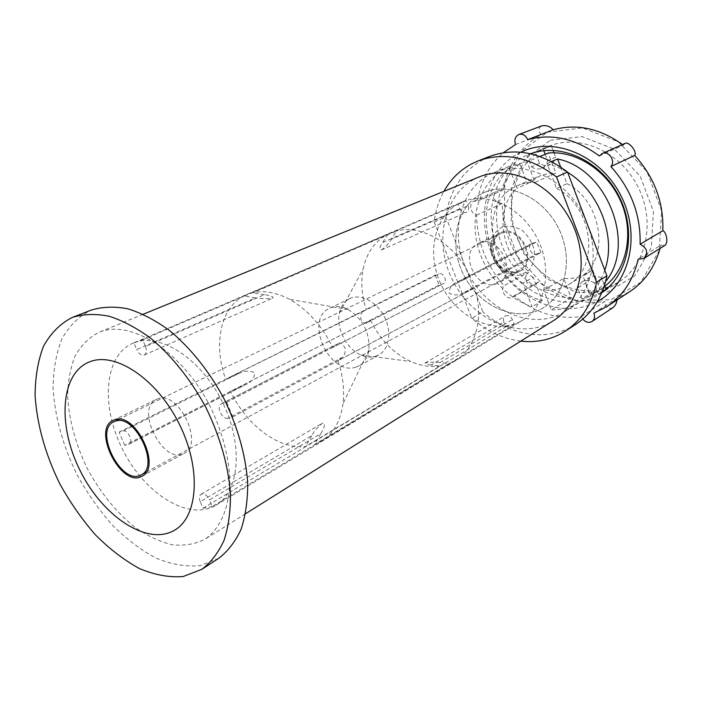 <?xml version="1.0" encoding="UTF-8"?>
<svg xmlns="http://www.w3.org/2000/svg" width="702" height="702" viewBox="0 0 702 702"><rect width="100%" height="100%" fill="white"/><g stroke="black" fill="none" stroke-linecap="round" stroke-linejoin="round"><path stroke-width="0.53" stroke-dasharray="3.51 2.63" d="M501.605 232.222C521.209 224.228 538.838 262.364 519.726 271.332C499.868 283.117 478.843 242.146 499.999 232.888L501.605 232.222M479.931 242.734C499.719 234.679 517.839 273.798 498.534 282.818C478.51 294.717 456.967 252.729 478.308 243.401L479.931 242.734M463.838 201.281L461.969 202.036C433.95 213.978 425.43 254.747 442.207 286.828C458.485 319.164 496.568 336.012 522.613 320.217C545.48 306.835 553.053 270.016 537.723 239.268C522.657 208.397 488.592 191.628 463.838 201.281M485.986 191.778L484.126 192.523C456.361 204.361 447.63 244.322 464.013 275.64C479.896 307.204 517.453 323.42 543.26 307.757C565.917 294.489 573.604 258.433 558.669 228.483C544.006 198.403 510.512 182.204 485.986 191.778C510.512 182.204 544.006 198.403 558.669 228.483C573.604 258.433 565.917 294.489 543.26 307.757C517.453 323.42 479.896 307.204 464.013 275.64C447.63 244.322 456.361 204.361 484.126 192.523L485.986 191.778M158.169 398.692L156.476 399.35C134.363 408.739 163.654 465.812 184.17 453.325C204.414 444.384 178.922 390.716 158.169 398.692M134.714 342.532C160.486 332.687 201.062 358.88 222.227 401.728C243.673 444.445 239.689 491.611 215.883 505.273C188.838 521.551 145.165 494.094 123.14 450.552C100.614 407.274 103.782 355.782 132.766 343.296L134.714 342.532M243.989 295.981C220.349 307.687 213.154 344.656 225.632 379.247L438.987 273.929C443.69 272.095 447.999 281.669 443.383 283.705L439.092 285.117L124.684 445.322L128.615 444.287L243.322 385.749L230.625 391.374C246.279 424.991 278.615 449.649 305.396 446.551L439.873 366.023L431.247 364.935L503.817 321.972C502.957 319.313 503.439 317.322 505.291 316.014C508.222 314.9 510.6 316.084 512.407 319.577L514.32 324.491L212.206 506.502L209.459 499.903L320.814 433.617L314.549 444.515L321.402 441.277C333.231 433.933 340.426 421.428 342.98 403.738C344.629 390.215 342.971 375.877 338.004 360.731L474.613 287.873L463.592 292.778L536.521 253.966C531.168 255.976 526.64 245.884 531.835 243.524L536.776 241.848L226.702 402.316L221.964 403.624L337.03 344.199L332.651 347.437C321.849 325.465 307.423 309.406 289.364 299.254C276.36 292.401 264.163 290.242 252.781 292.778L396.402 231.028L391.383 239.25L468.225 205.721C469.173 208.845 468.524 211.065 466.251 212.399C463.522 213.189 461.381 211.995 459.828 208.827L457.897 203.861L133.924 342.901L136.723 349.614L255.563 297.832L243.989 295.981L387.811 234.214C374.912 241.119 366.716 252.65 363.215 268.787C360.652 281.853 361.644 295.41 366.181 309.459M133.924 342.901L142.69 339.768L145.507 346.534L264.364 294.673C270.288 295.419 273.183 296.516 273.052 297.964C266.944 298.938 261.118 298.894 255.563 297.832M264.364 294.673L252.781 292.778M226.702 402.316L232.731 416.935L227.975 418.181L342.313 357.327C344.428 356.212 345.349 353.097 345.077 347.981C342.322 343.322 339.856 341.918 337.68 343.787L337.03 344.199M342.313 357.327L338.004 360.731M212.206 506.502L202.992 508.239L200.254 501.693L311.688 435.723C314.145 431.107 317.699 426.939 322.35 423.218L323.42 422.744C325.237 424.491 324.368 428.106 320.814 433.617M355.598 367.225L359.17 365.777C364.557 362.68 367.822 357.362 368.971 349.824C369.796 332.458 362.908 319.041 348.324 309.582C341.532 306.125 335.302 305.677 329.65 308.248C303.843 319.033 329.054 376.07 355.598 367.225M311.688 435.723L305.396 446.551M124.684 445.322L119.103 432.099L123.025 431.019L238.364 373.675C243.963 370.753 249.368 370.41 254.554 372.657C254.686 378.229 251.518 382.327 245.042 384.933L243.322 385.749M238.364 373.675L225.632 379.247M362.943 311.741C361.276 312.434 360.582 314.891 360.854 319.12C363.162 323.043 365.137 324.271 366.777 322.806L370.445 320.138L230.625 391.374M370.445 320.138C379.896 339.478 393.348 353.273 410.802 361.512C420.63 365.856 430.317 367.365 439.873 366.023M431.247 364.935C427.158 364.557 425.087 363.917 425.043 363.031L425.728 362.776C431.318 362.039 436.109 361.978 440.101 362.618L448.718 363.724L314.549 444.515M448.718 363.724L455.405 360.468C475.544 348.894 484.371 317.909 474.613 287.873M463.592 292.778C458.722 295.402 453.957 295.586 449.28 293.339C449.026 288.004 451.755 284.205 457.467 281.923L470.103 276.316L332.651 347.437M470.103 276.316C455.449 243.963 421.621 223.929 396.402 231.028M375.166 356.476L378.729 355.019C389.303 349.385 392.049 331.519 384.275 316.549C376.649 301.509 360.53 293.322 349.789 298.631C344.322 301.395 340.847 306.283 339.356 313.294C336.021 328.369 346.542 348.868 360.723 354.94C365.768 357.186 370.586 357.704 375.166 356.476M387.811 234.214L382.765 242.409C379.65 246.858 379.177 249.394 381.344 250C385.916 246.718 389.259 243.129 391.383 239.25M119.103 432.099L435.187 275.175L438.987 273.929M142.69 339.768L466.286 200.719L468.225 205.721M232.731 416.935L540.891 252.562L536.521 253.966M202.992 508.239L505.721 326.86L503.817 321.972M123.025 431.019C127.852 429.291 133.819 442.128 129.115 444.094L128.615 444.287M435.187 275.175L439.092 285.117M145.507 346.534C146.981 350.719 146.56 353.545 144.261 355.01C141.374 355.721 138.864 353.913 136.723 349.614M466.286 200.719L457.897 203.861M227.975 418.181C222.201 420.103 215.795 406.291 221.341 403.869L221.964 403.624M540.891 252.562L536.776 241.848M200.254 501.693C198.947 498.148 199.236 495.673 201.105 494.261C204.212 493.269 206.993 495.147 209.459 499.903M505.721 326.86L514.32 324.491M218.647 558.371L199.903 565.707C185.969 566.909 171.411 564.408 156.213 558.195C141.049 550.07 126.465 539.083 112.469 525.245C99.122 510.1 87.32 493.287 77.08 474.798C62.882 445.77 54.879 416.874 53.08 388.101C53.273 369.857 56.178 353.527 61.794 339.11C68.963 326.211 78.554 316.62 90.584 310.354L91.242 310.091M99.693 332.046C131.221 319.129 182.66 351.869 210.337 406.827C221.709 430.589 228.159 453.904 229.677 476.79C230.291 505.975 220.902 528.492 204.887 539.25C194.937 544.261 183.906 546.086 171.806 544.717C159.415 541.593 147.016 535.696 134.6 527.044C116.014 511.96 100.307 492.558 87.478 468.848C75.702 444.603 69.103 420.533 67.682 396.639C67.892 381.511 70.34 367.997 75.017 356.107C80.967 345.481 88.873 337.583 98.754 332.415L99.693 332.046M479.194 176.913C443.646 191.418 432.564 241.909 453.15 281.212C473.069 320.849 520.551 341.295 553.071 320.875M520.831 152.211C485.029 169.419 474.157 220.454 494.752 259.863C514.759 299.578 562.556 320.507 597.411 301.448M601.833 292.655L600.043 293.831C567.418 314.443 520.191 295.252 500.851 256.73C480.835 218.559 492.786 169.006 528.553 154.519L530.545 153.747M531.44 153.431L551.447 146.069L542.444 148.877L527.211 155.66L530.712 153.791M608.801 287.03L618.681 282.081C646.261 265.198 655.975 221.955 638.004 186.872C620.34 151.632 579.668 133.775 549.675 145.946L548.964 146.227C516.102 159.573 502.764 202.781 517.62 238.97C532.019 275.333 571.893 298.727 605.466 288.189M602.158 291.874L598.464 294.199L581.932 298.833L589.504 294.12L605.958 289.478M582.792 319.085L581.405 316.505C557.23 319.84 534.827 312.925 514.206 295.779L512.565 297.306C507.098 300.842 499.517 290.628 503.966 285.74C486.258 265.18 477.132 241.628 476.57 215.084C470.498 214.049 468.401 203.29 473.903 201.272L477.553 201.132C480.58 181.248 489.162 165.11 503.299 152.746M550.377 140.268L582.212 136.618L614.522 149.28L640.215 176.132L653.422 211.425L651.307 247.262L634.792 275.895L607.958 291.786L576.588 292.515L546.726 278.703L523.622 253.361L511.188 221.095L511.679 187.513L525.403 158.661L550.377 140.268M547.288 132.143L582.528 127.922L618.418 141.848L646.998 171.639L661.653 210.863L659.204 250.64L640.759 282.292L610.968 299.719L576.307 300.359L543.409 285.038L517.988 257.09L504.282 221.56L504.747 184.547L519.778 152.632L547.288 132.143M664.566 245.639L660.845 245.173L638.179 259.135M593.883 313.153L617.032 298.096L629.869 291.567M660.056 248.438L660.845 245.173M617.032 298.096L616.961 300M612.706 307.801C607.686 309.538 605.027 307.423 604.747 301.465L581.405 316.505M514.206 295.779L538.767 281.827C558.959 298.368 580.958 304.914 604.747 301.465M538.767 281.827L536.161 283.889C528.132 289.294 521.402 277.474 528.755 272.122L503.966 285.74M476.57 215.084L502.29 203.475C502.641 229.335 511.46 252.211 528.755 272.122M502.29 203.475C494.498 204.414 490.128 193.682 498.174 190.733L503.369 189.882L477.553 201.132M515.575 144.515L541.233 134.565C520.252 146.297 507.634 164.742 503.369 189.882M541.233 134.565C538.074 131.099 538.197 128.22 541.593 125.93M599.306 155.958L623.394 145.209L622.498 144.524M623.394 145.209L624.85 143.48M581.932 298.833L577.737 287.873L585.363 283.257L589.671 277.281C593.55 275.202 597.586 275.614 601.789 278.501L604.755 286.311M589.504 294.12L585.363 283.257M601.789 278.501L594.243 283.117L598.464 294.199M594.243 283.117C590.013 280.186 585.951 279.765 582.055 281.853L577.737 287.873M543.313 149.377L543.804 150.667M545.182 154.282L547.621 160.697L555.712 157.274C554.808 160.907 552.825 163.417 549.78 164.821C546.358 166.163 542.971 165.681 539.636 163.399L535.415 152.316M551.447 146.069L553.079 150.351M554.018 152.817L555.712 157.274M539.636 163.399L531.484 166.839L527.211 155.66M531.484 166.839C534.845 169.156 538.241 169.647 541.681 168.296C544.743 166.892 546.726 164.356 547.621 160.697M434.187 221.964L471.841 318.208L482.932 311.925L445.849 216.857L434.187 221.964C435.582 210.819 438.829 200.605 443.927 191.321M520.787 341.119C502.974 338.812 486.653 331.168 471.841 318.208M575.816 324.315C548.455 342.392 509.994 336.135 482.932 311.925M587.32 224.166C600.728 258.301 590.224 296.516 565.312 311.293C531.423 333.476 480.194 307.915 464.461 264.566C449.613 228.29 462.214 185.091 494.12 172.543L495.138 172.139C526.948 158.476 572.534 182.915 587.32 224.166M560.626 166.944L566.997 183.705L556.589 188.522L547.051 163.478L557.52 167.023L567.646 172.341M551.579 161.539L547.051 163.478M509.354 168.313L519.928 163.943L527.474 183.634L517.005 188.25L509.354 168.313C465.566 199.579 488.18 285.767 542.269 300.693L533.274 277.369L522.937 283.143L532.055 306.756C504.036 297.622 481.019 269.103 476.044 238.083C471.016 207.108 484.906 176.404 510.845 165.672L527.079 161.785L534.959 182.388L555.835 173.131L548.192 153.036M522.937 283.143C485.933 263.18 481.203 199.93 517.313 185.688C522.797 183.301 528.685 182.195 534.959 182.388M527.474 183.634L540.742 175.518L548.095 173.622L555.835 173.131M533.274 277.369C501.983 260.24 492.251 209.889 517.005 188.25M539.943 156.458L527.079 161.785M556.589 188.522C593.576 206.757 600.149 268.48 568.164 284.784C560.687 289.127 552.509 290.891 543.646 290.093L563.759 278.387L571.165 297.736C542.374 297.753 513.618 275.561 502.106 245.709C490.514 215.883 497.428 181.239 519.928 163.943M571.165 297.736L551.272 309.915L543.646 290.093M604.791 270.191C599.956 284.073 591.909 294.586 580.651 301.711C571.7 307.204 561.907 309.942 551.272 309.915M605.65 281.52L598.674 289.312L590.487 295.568L600.131 289.54L592.62 269.796L587.969 273.034C580.58 277.325 572.507 279.115 563.759 278.387M604.036 286.864L600.131 289.54M542.269 300.693L532.055 306.756M566.997 183.705C601.061 200.465 610.047 255.984 582.871 275.579L590.487 295.568M592.62 269.796L582.871 275.579M445.849 216.857C450.114 187.592 464.724 167.445 489.663 156.423M367.243 322.516L442.901 283.906M382.765 242.409L459.828 208.827M459.055 281.169L532.414 243.278M440.101 362.618L512.407 319.577M502.904 226.825C494.015 230.747 489.312 240.672 490.786 251.974C492.883 259.424 496.735 265.707 502.36 270.805C508.643 274.657 515.005 276.018 521.463 274.903L529.378 269.796C533.23 264.215 534.836 257.555 534.187 249.815C532.072 242.129 528.106 235.697 522.279 230.519C515.803 226.711 509.345 225.482 502.904 226.825M502 233.231C520.63 225.649 537.355 261.89 519.182 270.393C500.333 281.563 480.379 242.673 500.447 233.871L502 233.231M499.999 232.888L478.308 243.401M519.726 271.332L498.534 282.818M460.117 202.825L461.969 202.036M215.883 505.273L522.613 320.217M141.971 476.219L184.17 453.325M113.268 420.287L156.476 399.35M136.214 341.813L132.766 343.296M348.324 309.582L289.364 299.254M368.971 349.824L342.98 403.738M455.405 360.468L321.402 441.277M349.789 298.631L329.65 308.248M378.729 355.019L359.17 365.777M360.723 354.94L410.802 361.512M339.356 313.294L363.215 268.787M366.777 322.806L443.383 283.705M381.344 250L466.251 212.399M457.467 281.923L531.835 243.524M425.043 363.031L505.291 316.014M129.115 444.094L245.042 384.933M144.261 355.01L273.052 297.964M221.341 403.869L337.68 343.787M201.105 494.261L322.35 423.218M143.208 314.242L98.754 332.415M245.577 513.732L204.887 539.25M600.043 293.831L618.681 282.081M528.553 154.519L534.266 152.194M542.444 148.877L548.964 146.227M512.565 297.306L536.161 283.889M582.055 281.853L589.671 277.281M541.681 168.296L549.78 164.821M473.903 201.272L498.174 190.733M146.235 472.121L519.182 270.393C514.066 273.868 501.632 271.621 495.042 258.354C491.33 245.138 493.129 236.986 500.447 233.871L119.077 419.217M517.313 185.688L538.408 176.448M565.312 311.293L580.651 301.711M590.549 295.533L600.192 289.505M494.12 172.543L510.845 165.672M568.164 284.784L587.969 273.034"/><path stroke-width="1.05" d="M114.952 419.647L113.268 420.287C91.348 429.545 121.665 488.636 141.971 476.219C162.083 467.427 135.574 411.793 114.952 419.647M90.453 361.53C116.023 351.79 157.187 379.405 179.194 423.885C201.483 468.243 198.271 516.637 174.658 530.15C147.832 546.261 103.721 517.225 80.932 472.209C57.652 427.448 59.784 374.675 88.513 362.285L90.453 361.53L88.513 362.285C59.784 374.675 57.652 427.448 80.932 472.209C103.721 517.225 147.832 546.261 174.658 530.15C198.271 516.637 201.483 468.243 179.194 423.885C157.187 379.405 116.023 351.79 90.453 361.53M72.578 317.339L91.242 310.091C102.343 306.704 114.549 306.274 127.843 308.801C141.541 313.074 155.414 320.305 169.463 330.475C190.277 347.657 209.319 371.402 224.026 398.78C237.846 427.325 245.735 455.379 247.701 482.941C247.771 500.289 245.551 515.768 241.04 529.396C235.337 541.663 227.869 551.324 218.647 558.371L201.869 569.304L183.169 576.535C169.243 577.623 154.668 574.964 139.435 568.559C124.219 560.214 109.565 548.999 95.481 534.915C82.037 519.515 70.121 502.439 59.749 483.704C45.349 454.282 37.136 425.035 35.1 395.963C35.135 377.527 37.908 361.047 43.401 346.507C50.447 333.511 59.96 323.868 71.929 317.602L72.578 317.339C83.652 313.987 95.841 313.618 109.161 316.251C122.894 320.665 136.837 328.071 150.974 338.452C171.946 355.975 191.19 380.151 206.125 407.967C220.174 436.969 228.273 465.408 230.44 493.313C230.625 510.854 228.51 526.491 224.087 540.224C218.462 552.579 211.056 562.267 201.869 569.304M245.577 513.732L553.071 320.875C580.966 303.931 590.198 258.705 571.13 221.367C552.386 183.863 510.389 164.294 480.098 176.553L143.208 314.242M597.411 301.448C628.72 284.933 641.163 237.39 621.875 197.639C602.965 157.704 557.678 136.943 524.798 150.482L520.831 152.211M530.545 153.747C560.644 142.409 600.947 160.767 618.918 196.148C637.179 231.379 628.588 274.824 601.833 292.655M530.712 153.791L531.44 153.431M605.466 288.189L608.801 287.03M604.755 286.311L605.958 289.478L602.158 291.874M503.299 152.746L515.575 144.515C514.075 139.812 515.163 136.478 518.848 134.512C522.779 133.555 525.719 135.275 527.667 139.672C551.869 133.134 575.745 138.566 599.306 155.958L602.062 153.606C608.625 150.228 615.97 160.977 610.88 166.549C631.116 189.128 640.856 215.023 640.101 244.243C647.323 248.078 648.534 252.843 643.743 258.538L638.179 259.135C633.283 280.133 622.858 295.946 606.914 306.563L593.883 313.153C595.164 316.734 594.541 319.498 592.023 321.463C588.767 323.139 585.687 322.35 582.792 319.085M640.101 244.243L662.828 230.695C666.567 232.099 668.699 243.462 664.566 245.639L643.743 258.538M606.914 306.563L629.869 291.567C644.673 281.739 654.738 267.357 660.056 248.438M616.961 300C616.61 303.264 615.189 305.87 612.706 307.801M541.593 125.93L541.725 125.877C546.261 125.026 550.07 126.334 553.167 129.791L527.667 139.672M622.498 144.524C599.736 128.308 576.623 123.394 553.167 129.791M602.062 153.606L624.85 143.471C628.939 140.9 637.486 152.176 634.678 155.423L610.88 166.549M662.828 230.695C663.75 202.299 654.369 177.211 634.678 155.423M543.804 150.667L545.182 154.282M553.079 150.351L554.018 152.817M115.567 421.086C135.17 413.671 160.319 466.505 141.199 474.842C121.929 486.618 93.129 430.502 113.935 421.709L115.567 421.086M596.586 282.222L556.537 176.983L567.532 172.051L606.949 275.877L596.586 282.222C591.97 304.071 581.563 320.366 565.364 331.107C551.877 339.61 537.021 342.945 520.787 341.119M443.927 191.321C451.904 177.071 463.285 166.953 478.053 160.951C503.913 151.65 530.08 156.994 556.537 176.983M606.949 275.877C602.307 297.481 591.926 313.627 575.816 324.315L565.364 331.107M551.579 161.539L557.599 158.977L560.626 166.944M604.036 286.864C626.421 270.288 634.52 234.319 621.428 202.896C608.485 171.428 576.596 150.307 548.192 153.036L539.943 156.458M567.646 172.341C599.411 191.304 616.689 237.311 604.791 270.191M557.599 158.977C607.204 168.691 636.503 244.498 605.65 281.52M478.053 160.951L489.663 156.423C515.391 147.166 541.347 152.378 567.532 172.051M592.023 321.463L612.714 307.809M518.848 134.512L541.725 125.877M141.199 474.842L146.235 472.121M113.935 421.709L119.077 419.217"/></g></svg>
